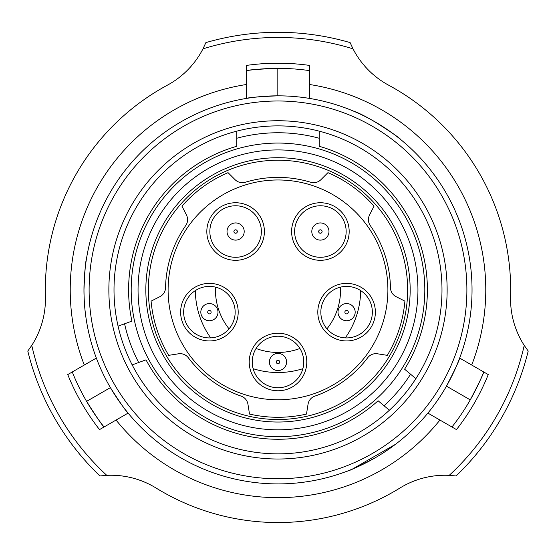 <?xml version="1.0" encoding="UTF-8"?>
<svg xmlns="http://www.w3.org/2000/svg" width="556" height="556" viewBox="0 0 556 556"><rect width="100%" height="100%" fill="white"/><g stroke="black" fill="none" stroke-linecap="round" stroke-linejoin="round"><path stroke-width="0.83" d="M319.214 138.256L319.214 131.146A163.985 163.985 0 0 0 236.786 131.146L236.786 138.256A157.119 157.119 0 0 1 319.214 138.256L319.214 146.277A149.39 149.39 0 0 1 404.594 369.198L410.564 374.209A157.119 157.119 0 0 1 384.078 405.783L389.381 410.231A163.985 163.985 0 0 0 415.867 378.664L410.564 374.209M447.135 289.871A169.135 169.135 0 0 0 278 120.735A169.135 169.135 0 0 0 108.865 289.871A169.135 169.135 0 0 0 278 459.013A169.135 169.135 0 0 0 447.135 289.871M466.887 289.871A188.887 188.887 0 0 0 278 100.99A188.887 188.887 0 0 0 89.113 289.871A188.887 188.887 0 0 0 278 478.758A188.887 188.887 0 0 0 466.887 289.871M407.645 289.871A129.645 129.645 0 0 0 278 160.232A129.645 129.645 0 0 0 148.355 289.871A129.645 129.645 0 0 0 278 419.516A129.645 129.645 0 0 0 407.645 289.871A129.645 129.645 0 0 1 278 419.516A129.645 129.645 0 0 1 148.355 289.871M138.055 289.871A139.945 139.945 0 0 0 278 429.823A139.945 139.945 0 0 0 417.945 289.871A139.945 139.945 0 0 0 278 149.925A139.945 139.945 0 0 0 138.055 289.871M424.812 289.871A146.812 146.812 0 0 0 278 143.059A146.812 146.812 0 0 0 131.188 289.871A146.812 146.812 0 0 0 278 436.689A146.812 146.812 0 0 0 424.812 289.871M118.074 326.15A163.985 163.985 0 0 0 132.175 364.882L138.68 362.512A157.119 157.119 0 0 1 124.586 323.787L118.074 326.15A163.985 163.985 0 0 1 236.786 131.146M384.078 405.783L378.101 400.765A149.39 149.39 0 0 1 146.006 359.843L138.68 362.512M124.586 323.787L131.911 321.118A149.39 149.39 0 0 1 236.786 146.277L236.786 138.256M31.768 345.408L27.8 351.051A257.574 257.574 0 0 0 99.92 475.964L106.787 475.352A252.417 252.417 0 0 1 31.768 345.408A85.86 85.86 0 0 0 45.418 296.466A232.672 232.672 0 0 1 167.419 85.158A85.86 85.86 0 0 0 202.975 48.858L205.88 42.603A257.574 257.574 0 0 1 350.12 42.603L353.025 48.858A252.417 252.417 0 0 0 202.975 48.858M353.025 48.858A85.86 85.86 0 0 0 388.581 85.158A232.672 232.672 0 0 1 510.582 296.466A85.86 85.86 0 0 0 524.232 345.408A252.417 252.417 0 0 1 449.213 475.352L456.08 475.964A257.574 257.574 0 0 0 528.2 351.051L524.232 345.408M309.768 70.654A221.51 221.51 0 0 0 246.232 70.654C248.045 69.924 258.352 69.166 277.138 68.367L277.138 95.84C258.387 96.737 248.08 97.606 246.232 98.454A194.037 194.037 0 0 0 110.394 387.636C120.548 403.427 126.455 411.913 128.109 413.094A194.037 194.037 0 0 0 446.468 386.149C455.065 369.455 459.464 360.093 459.659 358.071A194.037 194.037 0 0 0 309.768 98.454L309.768 65.448A226.66 226.66 0 0 0 246.232 65.448L246.232 84.54A207.77 207.77 0 0 0 84.297 365.028L96.341 358.071M72.266 371.971A221.51 221.51 0 0 0 104.035 426.994C102.499 425.785 96.681 417.243 86.597 401.369L110.394 387.636A194.037 194.037 0 0 0 128.109 413.094L116.065 420.051A207.77 207.77 0 0 0 439.935 420.051L456.476 429.6A226.66 226.66 0 0 0 488.244 374.577L471.703 365.028A207.77 207.77 0 0 0 309.768 84.54M451.965 426.994A221.51 221.51 0 0 0 483.734 371.971C483.456 373.91 478.966 383.209 470.265 399.882L446.468 386.149A194.037 194.037 0 0 0 459.659 358.071L471.703 365.028M347.013 471.224C348.994 471.029 358.328 466.595 375.015 457.915M395.434 444.341L352.435 469.062M85.513 314.342C84.609 308.038 84.088 299.879 83.963 289.871C84.783 271.099 85.61 260.792 86.444 258.964C85.617 260.778 84.79 271.078 83.963 289.871M246.232 84.54L246.232 98.454A194.037 194.037 0 0 1 309.768 98.454M353.053 110.943C368.684 115.968 402.28 139.542 400.549 139.431C399.389 137.812 390.882 131.946 375.015 121.834M84.297 365.028L67.756 374.577A226.66 226.66 0 0 0 99.524 429.6L116.065 420.051M439.935 420.051L427.891 413.094M449.213 475.352A85.86 85.86 0 0 0 400 487.994A232.672 232.672 0 0 1 156 487.994A85.86 85.86 0 0 0 106.787 475.352M186.455 214.991A10.3 10.3 0 0 1 185.732 225.562A112.472 112.472 0 0 0 165.549 287.667A10.3 10.3 0 0 1 159.926 296.647L151.086 301.15A127.414 127.414 0 0 0 168.697 355.347L178.497 353.797A10.3 10.3 0 0 1 188.324 357.751A112.472 112.472 0 0 0 241.151 396.136A10.3 10.3 0 0 1 247.955 404.261L249.505 414.06A127.414 127.414 0 0 0 306.495 414.06L308.045 404.261A10.3 10.3 0 0 1 314.849 396.136A112.472 112.472 0 0 0 367.676 357.751A10.3 10.3 0 0 1 377.503 353.797L387.303 355.347A127.414 127.414 0 0 0 404.914 301.15L396.074 296.647A10.3 10.3 0 0 1 390.451 287.667A112.472 112.472 0 0 0 370.268 225.562A10.3 10.3 0 0 1 369.545 214.991L374.049 206.151A127.414 127.414 0 0 0 327.943 172.659L320.93 179.671A10.3 10.3 0 0 1 310.651 182.243A112.472 112.472 0 0 0 245.349 182.243A10.3 10.3 0 0 1 235.07 179.671L228.057 172.659A127.414 127.414 0 0 0 181.951 206.151L186.455 214.991M340.508 287.132A62.571 62.571 0 0 1 326.963 328.832A25.757 25.757 0 0 0 371.088 320.117A25.757 25.757 0 0 0 340.508 287.132A25.757 25.757 0 0 0 326.963 328.832M215.492 287.132A25.757 25.757 0 0 0 184.912 320.117A25.757 25.757 0 0 0 229.037 328.832A25.757 25.757 0 0 0 215.492 287.132A62.571 62.571 0 0 0 229.037 328.832M218.306 339.535A28.787 28.787 0 0 0 236.786 303.263A28.787 28.787 0 0 0 200.514 284.783A28.787 28.787 0 0 0 182.034 321.055A28.787 28.787 0 0 0 218.306 339.535M214.769 246.669A25.757 25.757 0 0 0 250.749 252.368A25.757 25.757 0 0 0 256.448 216.388A25.757 25.757 0 0 0 220.468 210.689A25.757 25.757 0 0 0 214.769 246.669M212.322 248.449A28.787 28.787 0 0 0 252.528 254.815A28.787 28.787 0 0 0 258.894 214.609A28.787 28.787 0 0 0 218.689 208.243A28.787 28.787 0 0 0 212.322 248.449M297.106 214.609A28.787 28.787 0 0 0 303.472 254.815A28.787 28.787 0 0 0 343.677 248.449A28.787 28.787 0 0 0 337.311 208.243A28.787 28.787 0 0 0 297.106 214.609M355.486 284.783A28.787 28.787 0 0 0 319.214 303.263A28.787 28.787 0 0 0 337.694 339.535A28.787 28.787 0 0 0 373.966 321.055A28.787 28.787 0 0 0 355.486 284.783M256.073 348.48A25.757 25.757 0 0 0 278 387.747A25.757 25.757 0 0 0 299.927 348.48A25.757 25.757 0 0 0 256.073 348.48A62.571 62.571 0 0 0 299.927 348.48M306.787 361.991A28.787 28.787 0 0 0 278 333.211A28.787 28.787 0 0 0 249.213 361.991A28.787 28.787 0 0 0 278 390.778A28.787 28.787 0 0 0 306.787 361.991M387.893 289.871A109.893 109.893 0 0 0 278 179.977A109.893 109.893 0 0 0 168.107 289.871A109.893 109.893 0 0 0 278 399.771A109.893 109.893 0 0 0 387.893 289.871M299.552 216.388A25.757 25.757 0 0 0 305.251 252.368A25.757 25.757 0 0 0 341.231 246.669A25.757 25.757 0 0 0 335.532 210.689A25.757 25.757 0 0 0 299.552 216.388M253.133 368.697A82.656 82.656 0 0 0 302.867 368.697M345.283 337.881A82.656 82.656 0 0 0 360.656 290.579M195.344 290.579A82.656 82.656 0 0 0 210.717 337.881M286.583 361.991A8.583 8.583 0 0 0 278 353.407A8.583 8.583 0 0 0 269.417 361.991A8.583 8.583 0 0 0 278 370.581A8.583 8.583 0 0 0 286.583 361.991A8.583 8.583 0 0 0 278 353.407A8.583 8.583 0 0 0 269.417 361.991M349.244 303.993A8.583 8.583 0 0 0 338.423 309.504A8.583 8.583 0 0 0 343.935 320.325A8.583 8.583 0 0 0 354.756 314.814A8.583 8.583 0 0 0 349.244 303.993A8.583 8.583 0 0 0 338.423 309.504A8.583 8.583 0 0 0 343.935 320.325M313.445 226.48A8.583 8.583 0 0 0 315.342 238.475A8.583 8.583 0 0 0 327.338 236.571A8.583 8.583 0 0 0 325.441 224.582A8.583 8.583 0 0 0 313.445 226.48A8.583 8.583 0 0 0 315.342 238.475A8.583 8.583 0 0 0 327.338 236.571M228.662 236.571A8.583 8.583 0 0 0 240.658 238.475A8.583 8.583 0 0 0 242.555 226.48A8.583 8.583 0 0 0 230.559 224.582A8.583 8.583 0 0 0 228.662 236.571A8.583 8.583 0 0 0 240.658 238.475A8.583 8.583 0 0 0 242.555 226.48M212.065 320.325A8.583 8.583 0 0 0 217.577 309.504A8.583 8.583 0 0 0 206.756 303.993A8.583 8.583 0 0 0 201.244 314.814A8.583 8.583 0 0 0 212.065 320.325A8.583 8.583 0 0 0 217.577 309.504A8.583 8.583 0 0 0 206.756 303.993M132.175 364.882A163.985 163.985 0 0 0 389.381 410.231M415.867 378.664A163.985 163.985 0 0 0 319.214 131.146M410.161 289.871A132.161 132.161 0 0 0 278 157.716A132.161 132.161 0 0 0 145.839 289.871A132.161 132.161 0 0 0 278 422.032A132.161 132.161 0 0 0 410.161 289.871M279.717 361.991A1.717 1.717 0 0 0 278 360.274A1.717 1.717 0 0 0 276.283 361.991A1.717 1.717 0 0 0 278 363.707A1.717 1.717 0 0 0 279.717 361.991M347.118 310.526A1.717 1.717 0 0 0 344.956 311.631A1.717 1.717 0 0 0 346.061 313.792A1.717 1.717 0 0 0 348.223 312.687A1.717 1.717 0 0 0 347.118 310.526M319.005 230.518A1.717 1.717 0 0 0 319.38 232.915A1.717 1.717 0 0 0 321.778 232.54A1.717 1.717 0 0 0 321.403 230.135A1.717 1.717 0 0 0 319.005 230.518M234.222 232.54A1.717 1.717 0 0 0 236.62 232.915A1.717 1.717 0 0 0 236.995 230.518A1.717 1.717 0 0 0 234.597 230.135A1.717 1.717 0 0 0 234.222 232.54M209.939 313.792A1.717 1.717 0 0 0 211.044 311.631A1.717 1.717 0 0 0 208.882 310.526A1.717 1.717 0 0 0 207.777 312.687A1.717 1.717 0 0 0 209.939 313.792"/></g></svg>
